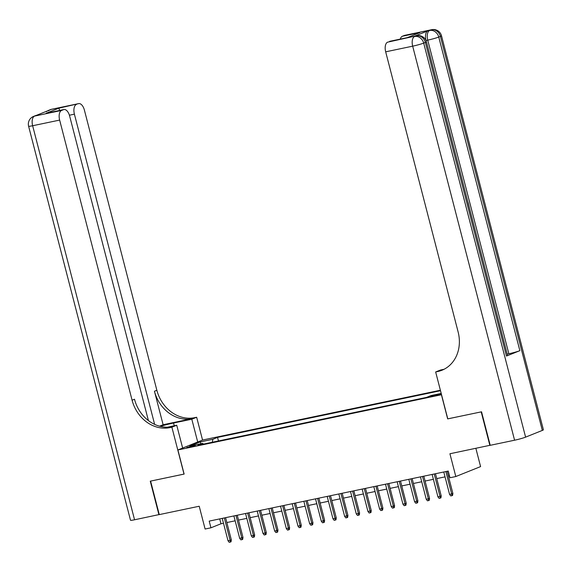 <?xml version="1.0" encoding="UTF-8"?>
<svg xmlns="http://www.w3.org/2000/svg" width="572" height="572" viewBox="0 0 572 572"><rect width="100%" height="100%" fill="white"/><g stroke="black" fill="none" stroke-linecap="round" stroke-linejoin="round"><path stroke-width="0.86" d="M188.896 447.333L195.345 445.359L193.186 445.609L186.737 447.583L188.896 447.333M440.383 390.24L202.667 440.018L177.899 449.957L441.541 394.73M475.861 448.319L480.587 466.595L455.812 476.533L449.985 477.756L448.248 471.056L209.202 521.106L210.939 527.806L220.978 523.78L223.488 523.251M177.899 449.957L184.134 474.081L150.608 481.102L159.273 514.607L199.213 506.241L205.105 529.029L210.939 527.806M490.19 445.252L449.921 453.753L455.812 476.533M447.783 418.854L481.195 411.883L489.861 445.388M441.305 393.815L430.466 396.546L441.327 393.915M203.396 444.115L202.681 443.364L197.998 445.245L426.548 397.39L431.238 395.509L441.205 393.422M202.681 443.364L189.861 446.053L200.036 441.97L212.863 439.282L217.546 437.401L440.504 390.719M447.669 418.897L441.427 394.773M226.848 522.551L235.149 520.813M238.51 520.105L246.811 518.368M250.171 517.667L258.472 515.93M261.833 515.222L270.134 513.484M273.495 512.784L281.789 511.046M285.149 510.338L293.45 508.601M296.811 507.9L305.112 506.163M308.472 505.455L316.774 503.717M320.134 503.017L328.435 501.279M331.796 500.572L340.097 498.834M343.457 498.133L351.759 496.396M355.119 495.695L363.42 493.951M366.781 493.25L375.075 491.512M378.435 490.812L386.736 489.074M390.097 488.366L398.398 486.629M401.758 485.928L410.06 484.191M413.42 483.483L421.721 481.746M425.082 481.045L433.383 479.307M436.743 478.6L445.045 476.862M448.405 476.161L449.513 475.925M219.72 518.904L220.978 523.78M441.005 393.464L441.098 393.007M218.468 440.962L217.546 437.401M212.863 439.282L212.262 442.256M200.036 441.97L201.101 443.693M445.881 471.55L451.673 493.943L452.881 493.464L452.595 495.409L451.923 495.674L451.673 493.943L449.571 494.387L443.779 471.986M452.881 493.464L447.14 471.285M451.923 495.674L450.757 495.924L449.571 494.387M426.011 40.576L425.99 40.49A8.33 4.283 -101.8 0 1 427.928 30.838L414.536 36.215A8.33 4.283 -101.8 0 1 414.907 36.1L416.659 35.736A8.33 4.283 78.2 0 0 416.287 35.843L414.536 36.215M481.545 411.804L447.783 418.876L435.657 371.964L437.637 371.55A34.713 29.665 -111.9 0 0 441.899 370.263A34.713 29.665 -111.9 0 0 458.122 331.939L385.678 51.823A8.33 4.283 -101.8 0 1 387.616 42.171L416.287 35.843A8.33 7.121 -111.9 0 1 425.361 42.421L423.688 43.093L525.596 437.137A8.33 0.651 165.5 0 1 514.578 440.211L490.211 445.316L481.545 411.804M435.657 371.964L440.504 370.02L444.058 369.276M407.085 37.716L419.869 32.583L407.085 37.716L387.616 42.171M389.589 41.377A8.33 4.283 -101.8 0 1 389.961 41.263L406.999 37.702M542.327 430.416L440.426 36.379A8.33 0.651 -14.5 0 0 441.491 35.757L543.4 429.801A8.33 0.651 165.5 0 1 542.327 430.416L525.596 437.137M506.47 356.049L425.361 42.421A8.33 0.651 -14.5 0 0 426.433 41.799L507.536 355.426A8.33 0.651 165.5 0 1 506.47 356.049L519.862 350.672A8.33 0.651 165.5 0 1 508.844 353.753L507.192 354.097M400.3 39.103A8.33 4.283 -101.8 0 1 402.381 36.243L419.869 32.583M427.928 30.838L431.345 29.801L404.354 35.457L402.381 36.243M404.354 35.457A8.33 4.283 -101.8 0 1 404.726 35.342L431.724 29.687A8.33 4.283 78.2 0 0 431.345 29.801A8.33 7.121 -111.9 0 1 440.426 36.379L438.753 37.051L519.862 350.672M437.637 371.55L440.047 370.584A34.713 29.665 -111.9 0 0 443.093 369.748M468.182 202.688L469.569 208.616M466.473 196.639L467.653 201.194M465.522 192.95L465.83 194.151M463.899 186.686L464.207 187.881M462.383 180.823L463.256 184.205M159.259 514.543L134.556 519.784L32.647 125.74A8.33 0.651 -14.5 0 1 28.6 126.219A8.33 8.33 0 0 1 33.562 116.402A8.33 7.121 68.1 0 1 34.585 116.087L61.583 110.439A8.33 4.283 78.2 0 0 59.645 120.091L32.647 125.74A8.33 4.283 -101.8 0 1 34.585 116.087L51.323 109.374A8.33 4.283 -101.8 0 1 51.694 109.259L78.693 103.611A8.33 4.283 78.2 0 0 78.321 103.718L51.323 109.374A8.33 7.121 -111.9 0 0 50.3 109.681A8.33 8.33 0 0 1 51.694 109.259M158.923 514.678L150.257 481.174L184.127 474.059M197.705 442.006L191.806 419.204L173.552 423.023A15.623 1.216 -14.5 0 0 160.253 426.369M191.806 419.204L196.661 417.253L194.673 417.667A34.713 29.665 68.1 0 1 156.857 390.268L84.413 110.153A8.33 4.283 78.2 0 0 78.693 103.611M163.113 424.739L192.263 418.64A34.713 29.665 68.1 0 1 154.447 391.234L163.113 424.739L159.531 426.183M184.02 474.102L171.886 427.198L169.905 427.613A34.713 29.665 68.1 0 1 132.089 400.207L59.645 120.091M171.886 427.198L176.741 425.246L167.467 427.191M148.405 420.577L69.655 116.073A8.33 4.283 78.2 0 0 63.928 109.531L46.067 113.306L58.852 108.172L78.321 103.718M76.341 104.512A8.33 4.283 78.2 0 0 74.403 114.164L69.405 115.215M154.633 424.374L74.403 114.164M134.556 519.784A8.33 0.651 165.5 0 1 130.509 520.255L28.6 126.219M182.64 448.055L176.741 425.246M202.552 440.061L196.661 417.253M63.928 109.531A8.33 4.283 78.2 0 0 63.556 109.645L46.067 113.306M61.583 110.439L63.556 109.645M169.905 427.613L172.315 426.641A34.713 29.665 68.1 0 1 134.499 399.242L132.089 400.207M58.852 108.172L59.71 110.417M434.219 473.988L440.011 496.389L441.219 495.903L440.933 497.847L440.261 498.119L440.011 496.389L437.916 496.825L432.125 474.431M441.219 495.903L435.485 473.73M440.261 498.119L439.096 498.362L437.916 496.825M422.558 476.433L428.349 498.827L429.558 498.341L429.272 500.293L428.6 500.557L428.349 498.827L426.254 499.27L420.463 476.869M429.558 498.341L423.823 476.169M428.6 500.557L427.434 500.807L426.254 499.27M410.896 478.871L416.688 501.272L417.896 500.786L417.61 502.731L416.945 503.002L416.688 501.272L414.593 501.708L408.801 479.315M417.896 500.786L412.162 478.614M416.945 503.002L415.78 503.246L414.593 501.708M399.235 481.317L405.033 503.71L406.234 503.224L405.948 505.176L405.283 505.441L405.033 503.71L402.931 504.154L397.14 481.753M406.234 503.224L400.5 481.052M405.283 505.441L404.118 505.691L402.931 504.154M387.58 483.755L393.372 506.156L394.573 505.669L394.294 507.614L393.622 507.886L393.372 506.156L391.269 506.592L385.478 484.198M394.573 505.669L388.838 483.49M393.622 507.886L392.456 508.129L391.269 506.592M375.918 486.2L381.71 508.594L382.911 508.108L382.632 510.06L381.96 510.324L381.71 508.594L379.608 509.03L373.816 486.636M382.911 508.108L377.177 485.935M381.96 510.324L380.795 510.567L379.608 509.03M364.257 488.638L370.048 511.039L371.249 510.553L370.971 512.498L370.298 512.769L370.048 511.039L367.946 511.475L362.155 489.081M371.249 510.553L365.515 488.374M370.298 512.769L369.133 513.012L367.946 511.475M352.595 491.083L358.387 513.477L359.595 512.991L359.309 514.943L358.637 515.208L358.387 513.477L356.284 513.913L350.493 491.52M359.595 512.991L353.853 490.819M358.637 515.208L357.471 515.451L356.284 513.913M340.933 493.522L346.725 515.915L347.933 515.436L347.647 517.381L346.975 517.653L346.725 515.915L344.63 516.359L338.838 493.965M347.933 515.436L342.199 493.257M346.975 517.653L345.81 517.896L344.63 516.359M329.272 495.967L335.063 518.361L336.272 517.874L335.986 519.826L335.314 520.091L335.063 518.361L332.968 518.797L327.177 496.403M336.272 517.874L330.537 495.702M335.314 520.091L334.148 520.334L332.968 518.797M317.61 498.405L323.402 520.799L324.61 520.32L324.324 522.265L323.659 522.536L323.402 520.799L321.307 521.242L315.515 498.848M324.61 520.32L318.876 498.141M323.659 522.536L322.494 522.779L321.307 521.242M305.948 500.85L311.74 523.244L312.948 522.758L312.662 524.71L311.997 524.974L311.74 523.244L309.645 523.68L303.854 501.286M312.948 522.758L307.214 500.586M311.997 524.974L310.832 525.218L309.645 523.68M294.294 503.288L300.085 525.682L301.287 525.203L301.001 527.148L300.336 527.42L300.085 525.682L297.983 526.126L292.192 503.732M301.287 525.203L295.552 503.024M300.336 527.42L299.17 527.663L297.983 526.126M282.632 505.734L288.424 528.128L289.625 527.641L289.346 529.593L288.674 529.858L288.424 528.128L286.322 528.564L280.53 506.17M289.625 527.641L283.891 505.469M288.674 529.858L287.509 530.101L286.322 528.564M270.971 508.172L276.762 530.566L277.963 530.087L277.685 532.031L277.012 532.303L276.762 530.566L274.66 531.009L268.869 508.615M277.963 530.087L272.229 507.907M277.012 532.303L275.847 532.546L274.66 531.009M259.309 510.617L265.101 533.011L266.309 532.525L266.023 534.477L265.351 534.741L265.101 533.011L262.998 533.447L257.207 511.053M266.309 532.525L260.567 510.353M265.351 534.741L264.185 534.984L262.998 533.447M247.647 513.055L253.439 535.449L254.647 534.97L254.361 536.915L253.689 537.187L253.439 535.449L251.344 535.892L245.552 513.499M254.647 534.97L248.913 512.791M253.689 537.187L252.524 537.43L251.344 535.892M235.986 515.501L241.777 537.894L242.986 537.408L242.7 539.36L242.028 539.625L241.777 537.894L239.682 538.331L233.891 515.937M242.986 537.408L237.251 515.236M242.028 539.625L240.862 539.868L239.682 538.331M224.324 517.939L230.116 540.333L231.324 539.854L231.038 541.798L230.373 542.07L230.116 540.333L228.021 540.776L222.229 518.382M231.324 539.854L225.59 517.674M230.373 542.07L229.2 542.313L228.021 540.776M439.418 394.651L439.275 394.094M436.894 395.352L436.708 394.63M514.578 440.211L412.677 46.168L385.678 51.823M508.844 353.753L427.734 40.126L425.99 40.49M412.677 46.168A8.33 0.651 -14.5 0 0 423.688 43.093A8.33 7.121 68.1 0 0 414.614 36.515A8.33 4.283 78.2 0 0 412.677 46.168M427.734 40.126A8.33 0.651 -14.5 0 0 438.753 37.051A8.33 7.121 68.1 0 0 429.672 30.473A8.33 4.283 78.2 0 0 427.734 40.126M192.263 418.64L194.673 417.667M154.447 391.234L156.857 390.268M48.634 110.789A8.33 4.283 -101.8 0 1 49.65 110.046A8.33 7.121 68.1 0 0 48.627 110.353A8.33 8.33 0 0 0 46.396 111.683M36.629 115.308A8.33 8.33 0 0 0 35.235 115.73A8.33 7.121 -111.9 0 1 36.258 115.415A8.33 4.283 -101.8 0 1 36.629 115.308L38.188 114.979M174.267 425.768L173.552 423.023M426.433 41.799A8.33 8.33 0 0 0 416.659 35.736M441.491 35.757A8.33 8.33 0 0 0 431.724 29.687M48.627 110.353L50.3 109.681M33.562 116.402L35.235 115.73"/></g></svg>
